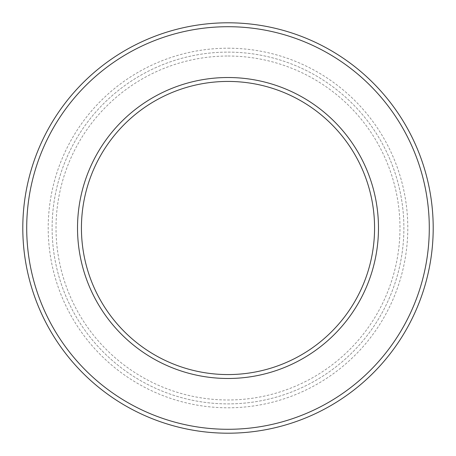 <?xml version="1.0" encoding="UTF-8"?>
<svg xmlns="http://www.w3.org/2000/svg" width="456" height="456" viewBox="0 0 456 456"><rect width="100%" height="100%" fill="white"/><g stroke="black" fill="none" stroke-linecap="round" stroke-linejoin="round"><path stroke-width="0.34" stroke-dasharray="2.28 1.71" d="M228 81.43A146.57 146.57 0 0 1 354.933 301.285A146.57 146.57 0 0 1 101.067 301.285A146.57 146.57 0 0 1 228 81.43M228 77.52A150.48 150.48 0 0 1 358.319 303.24A150.48 150.48 0 0 1 97.681 303.24A150.48 150.48 0 0 1 228 77.52M228 56.025A171.975 171.975 0 0 1 376.935 313.99A171.975 171.975 0 0 1 79.065 313.99A171.975 171.975 0 0 1 228 56.025M228 52.115A175.885 175.885 0 0 1 380.321 315.945A175.885 175.885 0 0 1 75.679 315.945A175.885 175.885 0 0 1 228 52.115A175.885 175.885 0 0 1 380.321 315.945A175.885 175.885 0 0 1 75.679 315.945A175.885 175.885 0 0 1 228 52.115A175.885 175.885 0 0 1 380.321 315.945A175.885 175.885 0 0 1 75.679 315.945A175.885 175.885 0 0 1 228 52.115M228 26.71A201.29 201.29 0 0 1 402.323 328.645A201.29 201.29 0 0 1 53.677 328.645A201.29 201.29 0 0 1 228 26.71M228 22.8A205.2 205.2 0 0 1 405.709 330.6A205.2 205.2 0 0 1 50.291 330.6A205.2 205.2 0 0 1 228 22.8M228 48.205A179.795 179.795 0 0 1 383.707 317.895A179.795 179.795 0 0 1 72.293 317.895A179.795 179.795 0 0 1 228 48.205"/><path stroke-width="0.68" d="M228 81.43A146.57 146.57 0 0 1 354.933 301.285A146.57 146.57 0 0 1 101.067 301.285A146.57 146.57 0 0 1 228 81.43M228 77.52A150.48 150.48 0 0 1 358.319 303.24A150.48 150.48 0 0 1 97.681 303.24A150.48 150.48 0 0 1 228 77.52M228 26.71A201.29 201.29 0 0 1 402.323 328.645A201.29 201.29 0 0 1 53.677 328.645A201.29 201.29 0 0 1 228 26.71M228 22.8A205.2 205.2 0 0 1 405.709 330.6A205.2 205.2 0 0 1 50.291 330.6A205.2 205.2 0 0 1 228 22.8"/></g></svg>
